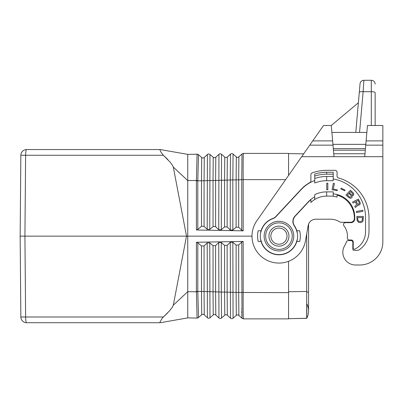 <?xml version="1.0" encoding="UTF-8"?>
<svg xmlns="http://www.w3.org/2000/svg" width="403" height="403" viewBox="0 0 403 403"><rect width="100%" height="100%" fill="white"/><g stroke="black" fill="none" stroke-linecap="round" stroke-linejoin="round"><path stroke-width="0.6" d="M196.402 180.801L196.402 230.002L197.808 229.488L197.808 180.811L196.402 180.801L197.072 154.218L198.493 154.732L201.686 157.487L201.5 180.801L197.808 180.811L198.478 154.717A2.116 2.116 0 0 0 197.062 154.203L187.743 154.369L187.743 180.594L173.305 167.074L172.353 165.104L170.167 162.187L163.371 155.271L20.855 155.271L20.15 236.133L20.855 317A5.773 5.773 0 0 0 26.628 322.722L160.268 322.722L159.956 322.551L160.167 321.725L162.087 318.365L169.537 310.819L172.222 307.368L173.305 305.197L187.743 291.671L187.743 236.133L186.508 236.133L173.305 305.197M164.676 156.45L165.24 156.979M166.086 157.795L167.885 159.623M163.371 155.271L160.852 151.966L159.976 149.981L160.268 149.548L26.628 149.548A5.773 5.773 0 0 0 20.855 155.271M160.268 149.548L187.743 154.369M366.11 140.889L364.725 156.696L382.85 156.696L382.85 241.906L382.85 125.494L367.455 125.494L366.11 140.889L382.85 140.889M347.366 195.107L348.927 193.435L351.099 195.566L351.209 196.457L350.539 197.173L349.648 197.122L347.366 195.107M351.638 197.863L352.167 197.012L352.076 195.813L353.527 195.264L353.718 193.762L353.154 192.79L350.424 190.246L345.965 195.032L349.376 197.989L350.61 198.246L351.638 197.863M243.135 167.829L243.135 167.391M243.18 160.056L243.185 159.402M243.221 157.225L243.251 156.072M243.296 154.717L243.321 154.268M201.686 157.487A1.924 1.924 0 0 0 204.25 157.442L207.409 154.515A1.924 1.924 -175.6 0 1 209.973 154.475L213.232 157.286A1.924 1.924 0 0 0 215.796 157.241L218.955 154.314A1.924 1.924 0 0 1 221.519 154.273L224.773 157.084A1.924 1.924 0 0 0 227.337 157.044L230.995 153.78A1.924 1.924 0 0 1 233.065 154.072L236.319 156.883A1.924 1.924 0 0 0 238.873 156.848L241.991 153.961L243.432 153.397L241.991 153.961L241.765 179.673L238.682 179.829L238.682 227.267L241.765 230.249L243.175 230.843L243.175 179.627L241.765 179.673L241.765 230.249M346.459 241.835A16.931 16.931 0 0 1 345.583 243.855A16.931 16.931 0 0 0 346.459 241.835A1.924 1.924 0 0 1 348.268 240.561L350.907 240.561A1.924 1.924 0 0 1 352.832 242.485L352.832 249.22A1.154 1.154 0 0 0 353.99 250.374L357.154 250.374A3.849 3.849 0 0 0 359.305 249.719A21.933 21.933 0 0 0 368.997 231.518L368.997 218.048A41.559 41.559 0 0 0 338.47 177.98A1.924 1.924 0 0 1 337.054 176.121L337.054 172.252A1.924 1.924 0 0 0 335.13 170.328L326.667 170.328A42.718 42.718 0 0 0 312.159 172.867A1.924 1.924 0 0 0 310.889 174.675L310.889 180.836A1.924 1.924 0 0 1 309.892 182.524A34.829 34.829 0 0 0 301.192 189.294L275.798 216.527A7.697 7.697 0 0 1 272.73 218.537A18.664 18.664 0 0 0 261.079 230.748L258.242 230.748A21.394 21.394 0 0 0 258.242 241.523L261.079 241.523A18.664 18.664 0 0 0 296.815 241.523L299.651 241.523A21.394 21.394 0 0 0 299.651 230.748L296.815 230.748A18.664 18.664 0 0 0 294.432 225.72A7.697 7.697 0 0 1 295.192 216.174L308.512 201.888A24.82 24.82 0 0 1 310.889 199.656L310.889 202.492A22.704 22.704 0 0 1 314.738 199.5A22.704 22.704 0 0 0 310.889 202.492M326.667 191.878A26.936 26.936 0 0 0 314.738 194.664L314.738 199.5A22.704 22.704 0 0 1 326.667 196.115L326.667 191.878L333.205 191.878L333.205 196.276A21.933 21.933 0 0 1 337.054 197.112A21.933 21.933 0 0 0 333.205 196.276M331.281 125.494L323.533 125.494L309.766 145.151L333.004 145.151L331.281 125.494L358.383 102.755M230.995 153.78A1.924 1.924 0 0 0 230.496 154.112L230.274 179.97L227.141 180.131L227.141 226.954L230.274 229.987L232.838 230.058L236.118 227.196L238.682 227.267M243.432 153.397L288.568 153.397L243.432 153.397C243.165 154.908 243.08 163.653 243.175 179.627L285.626 179.627M243.175 241.427L243.175 292.638C243.08 308.617 243.165 317.363 243.432 318.874L288.568 318.874L288.568 292.638L288.568 303.288L288.568 292.638L238.682 292.442L238.682 245.004L241.765 242.017L243.175 241.427L196.402 242.263L197.808 242.782L201.5 246.001L204.064 245.931L207.197 242.903L209.762 242.833L213.041 245.694L215.605 245.623L218.733 242.591L221.297 242.52L224.577 245.382L227.141 245.311L230.274 242.279L232.838 242.213L236.118 245.069L238.682 245.004M233.065 154.072L232.838 179.904L230.274 179.97L230.274 229.987M213.232 157.286L213.041 180.499L204.064 180.735L204.064 226.335L207.197 229.367L209.762 229.438L213.041 226.577L215.605 226.647L218.733 229.68L221.297 229.745L224.577 226.889L227.141 226.954M224.773 157.084L224.577 180.196L227.141 180.131L227.337 157.039L230.496 154.117M196.402 230.002L243.175 230.843M197.808 229.488L201.5 226.269L204.064 226.335M213.041 226.577L213.041 180.499L215.605 180.433L215.605 226.647M201.5 226.269L201.5 180.801L204.064 180.735L204.25 157.442M224.577 226.889L224.577 180.196L215.605 180.433L215.796 157.241M197.813 180.473L187.743 180.594L187.743 236.133L252.011 236.133M173.305 167.074L186.508 236.133L24.921 236.133L25.626 317L163.386 316.985M306.713 318.294L288.568 318.682L306.698 318.355L306.698 292.094L308.577 292.094L308.577 224.088A7.697 7.697 0 0 1 315.745 219.202A7.697 7.697 0 0 0 308.164 225.564L305.474 240.813A26.936 26.936 0 0 1 268.64 261.023A26.936 26.936 0 0 1 256.882 220.683L301.686 156.696L334.011 156.696L333.004 145.151M360.04 83.794A3.849 3.849 0 0 1 363.874 80.278L363.128 91.688A3.849 0.992 -175 0 0 359.295 92.347L360.04 83.794A3.849 3.849 0 0 1 363.874 80.278L371.304 80.278A3.849 3.849 0 0 1 375.153 84.126A3.849 3.849 0 0 0 371.304 80.278L371.304 91.688A3.849 0.997 180 0 1 375.153 92.685L375.153 125.494M288.568 153.397L288.568 175.431M26.628 149.548A5.773 1.002 -90 0 0 25.626 155.271L24.921 236.133L20.15 236.133L20.165 238.057M227.136 315.065L227.337 315.227A1.924 1.924 0 0 0 224.773 315.186L221.519 317.997A1.924 1.924 0 0 1 218.955 317.952L215.796 315.03A1.924 1.924 0 0 0 213.232 314.985L209.973 317.796A1.924 1.924 -4.4 0 1 207.409 317.75L204.25 314.829A1.924 1.924 0 0 0 201.686 314.783L198.478 317.549A2.116 2.116 0 0 1 197.062 318.063L187.743 317.902L160.268 322.722M288.568 292.895L288.568 303.288M201.686 314.783L201.5 291.47L204.064 291.535L204.064 245.931M197.813 291.797L198.493 317.539L197.072 318.053L196.402 291.47L197.808 291.46L197.813 291.797L187.743 291.671L187.743 317.902M213.232 314.985L213.041 291.772L204.064 291.535L204.25 314.829M201.5 246.001L201.5 291.47L197.808 291.46L197.808 242.782M241.765 242.017L241.991 318.31L243.397 318.874M230.995 318.486A1.924 1.924 0 0 1 230.496 318.153L230.995 318.486A1.924 1.924 0 0 0 233.065 318.199L236.319 315.388A1.924 1.924 0 0 1 238.873 315.423L242.012 318.33M236.319 315.388L236.118 292.377L227.141 292.14L227.141 245.311M224.773 315.186L224.577 292.074L227.141 292.14L227.342 315.232L230.496 318.153L230.274 242.279M221.519 317.997L221.297 292.064L215.605 291.837L215.605 245.623M213.041 245.694L213.041 291.772L215.605 291.837L215.796 315.03M198.478 317.549A2.116 2.116 0 0 1 197.062 318.063L197.072 318.053M241.986 318.305L243.432 318.874L288.568 318.874M241.891 317.524L241.86 316.98M241.82 315.725L241.79 314.411M241.765 312.849L241.745 311.454M241.729 309.388L241.724 309.01M296.815 241.523A18.664 18.664 0 0 0 296.815 230.748M172.61 306.748L172.353 307.167M167.693 312.844L166.091 314.466M165.24 315.287L164.943 315.569M288.568 167.829L288.568 168.983M260.64 239.785L260.882 239.981A18.473 18.473 0 0 0 297.011 239.981L297.253 239.785M326.667 196.115L333.205 196.115M351.638 194.845L349.431 192.896L350.655 191.581L352.857 193.969L352.514 194.765L351.638 194.845M306.698 292.094L306.693 233.901M288.568 261.295L288.568 318.375M303.676 153.85L288.568 153.588M308.577 292.094L308.577 310.985A15.395 15.395 0 0 1 306.698 318.355A15.395 15.395 0 0 0 306.819 303.837L306.829 305.993M306.829 306.018L306.839 307.58M306.839 308.491L306.839 312.597M306.839 312.663L306.829 314.083M306.829 314.31L306.789 316.879M309.766 145.151L301.686 156.696M359.295 92.347L355.789 132.426M366.851 132.426L331.891 132.426M364.725 156.696L334.011 156.696M348.746 222.668A5.773 5.773 0 0 0 346.671 222.28L341.396 222.28A3.849 3.849 0 0 1 339.381 221.71A16.931 16.931 0 0 0 330.515 219.202L315.745 219.202M348.268 240.561L348.595 240.561A3.849 3.849 0 0 0 350.625 239.981M355.527 264.998L359.758 264.998L355.527 264.998A12.7 12.7 0 0 1 344.222 246.505L345.583 243.855M359.758 264.998A23.092 23.092 0 0 0 382.85 241.906M339.381 221.71A16.931 16.931 0 0 0 330.515 219.202M341.396 222.28L350.519 222.28A3.849 3.849 0 0 0 354.368 218.507A23.858 23.858 0 0 0 337.054 195.102L337.054 197.112M261.079 230.748A18.664 18.664 0 0 0 261.079 241.523M314.738 174.036L314.738 178.489A36.557 36.557 0 0 1 326.667 176.484L333.205 176.484L333.205 172.252L326.667 172.252A40.794 40.794 0 0 0 314.738 174.036L314.738 176.056A38.869 38.869 0 0 1 326.667 174.177L326.667 172.252M326.667 176.484L326.667 180.72L333.205 180.72L333.205 176.484M333.205 174.177L326.667 174.177M326.667 180.72A32.326 32.326 0 0 0 314.738 183.002L314.738 178.489M297.253 232.486L297.011 232.284A18.473 18.473 0 0 0 294.215 225.735A7.697 7.697 0 0 1 294.946 216.154L308.371 201.757A25.016 25.016 0 0 1 314.738 196.83M333.205 178.967A38.869 38.869 0 0 1 365.531 217.277L365.531 231.901A19.243 19.243 0 0 1 354.887 249.114A1.154 1.154 0 0 1 353.219 248.082L353.219 241.906A1.924 1.924 0 0 0 351.295 239.981L349.27 239.981A1.924 1.924 0 0 1 347.356 237.861A16.931 16.931 0 0 0 343.9 225.766A1.924 1.924 0 0 1 345.421 222.668L350.907 222.668A3.849 3.849 0 0 0 354.756 218.819L354.756 217.277A23.475 23.475 0 0 0 333.205 193.883M314.738 180.529A34.633 34.633 0 0 0 301.333 189.425L275.909 216.693A7.697 7.697 0 0 1 272.826 218.708A18.473 18.473 0 0 0 260.882 232.284L260.64 232.486M278.947 221.318A14.815 14.815 0 0 0 264.131 236.133A14.815 14.815 0 0 0 278.947 250.948A14.815 14.815 0 0 0 293.762 236.133A14.815 14.815 0 0 0 278.947 221.318M326.742 183.224L326.742 189.768L327.82 189.768L327.82 183.224L326.742 183.224M337.19 190.7L337.346 189.894L333.301 189.108L334.394 183.491L333.336 183.284L332.087 189.707L337.19 190.7M356.348 211.484L356.554 212.542L362.977 211.298L362.771 210.235L356.348 211.484M344.741 190.77L345.064 190.11L341.124 188.186L340.802 188.851L344.741 190.77M358.403 199.077L352.57 202.044L353.063 203.006L355.396 201.817L356.514 204.553L356.151 205.288L354.756 206.331L355.335 207.464L357.154 205.988L357.406 204.87L358.463 205.318L359.018 205.147L360.181 204.004L360.242 202.87L358.403 199.077M363.007 221.056L363.415 216.446L356.872 216.446L357.118 220.567L358.589 222.33L360.962 222.627L362.272 221.942L363.007 221.056M278.947 249.412A13.279 13.279 0 0 0 292.225 236.133A13.279 13.279 0 0 0 278.947 222.859A13.279 13.279 0 0 0 265.668 236.133A13.279 13.279 0 0 0 278.947 249.412M288.951 236.133A10.004 10.004 0 0 0 278.947 226.128A10.004 10.004 0 0 0 268.942 236.133A10.004 10.004 0 0 0 278.947 246.142A10.004 10.004 0 0 0 288.951 236.133A10.004 10.004 0 0 1 278.947 246.142A10.004 10.004 0 0 1 268.942 236.133M358.574 204.276L357.401 203.772L356.121 201.45L358.161 200.407L359.37 203.319L358.574 204.276M357.773 219.292L357.773 217.524L362.514 217.524L362.272 220.466L360.962 221.549L358.836 221.353L358.02 220.466L357.773 219.292M312.753 140.889L332.631 140.889M236.319 156.883L236.118 179.894L232.838 179.904L232.838 230.058M209.973 154.475L209.762 229.438M238.012 157.301L238.878 156.843L238.682 179.829L236.118 179.894L236.118 227.196M207.409 154.515L207.197 229.367M221.519 154.273L221.297 229.745M218.955 154.314L218.733 229.68M359.562 132.426L363.128 91.688L371.304 91.688L371.304 125.494M196.402 242.263L196.402 291.47M207.409 317.75L207.197 242.903M233.065 318.199L232.838 242.213M238.012 314.97L238.878 315.428L238.682 292.442L236.118 292.377L236.118 245.069M224.577 245.382L224.577 292.074L221.297 292.064L221.297 242.52M218.955 317.952L218.733 242.591M209.973 317.796L209.762 242.833M20.855 317L25.626 317A5.773 1.002 90 0 0 26.628 322.722M288.568 291.747L306.693 291.429M365.738 145.151L382.85 145.151M365.808 144.355L332.933 144.355M365.435 148.616L333.306 148.616M364.987 153.755L333.755 153.755M365.294 150.188L333.442 150.188M287.027 236.133A8.08 8.08 0 0 0 278.947 228.053A8.08 8.08 0 0 0 270.866 236.133A8.08 8.08 0 0 0 278.947 244.218A8.08 8.08 0 0 0 287.027 236.133M227.337 315.227L230.496 318.153"/></g></svg>
